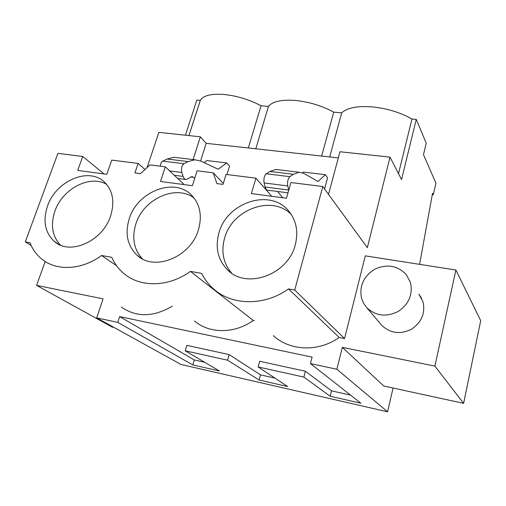 <?xml version="1.0" encoding="UTF-8"?>
<svg xmlns="http://www.w3.org/2000/svg" width="506" height="506" viewBox="0 0 506 506"><rect width="100%" height="100%" fill="white"/><g stroke="black" fill="none" stroke-linecap="round" stroke-linejoin="round"><path stroke-width="0.76" d="M419.594 264.347L432.535 193.292L433.237 194.829L435.944 183.178L423.49 154.653L426.235 143.166L416.255 119.403L401.543 179.554L390.031 157.113L367.337 247.662L322.815 186.531L294.713 290.033L344.561 338.552L365.281 255.865L455.9 270.021L480.7 320.659L463.61 403.352L383.738 386.002L342.353 347.35L336.87 369.247L387.583 411.802L393.067 388.032M45.173 261.507L36.596 285.384L103.072 298.856L96.703 317.863L117.778 322.373L119.669 316.611L312.12 357.135L310.444 363.593L360.879 403.238L330.216 396.242L331.563 390.853L305.384 371.24L259.704 361.271L258.136 366.958L287.648 386.546L259.104 380.038L260.527 374.864L274.935 378.108M336.87 369.247L310.444 363.593M342.353 347.35L434.894 366.104L455.9 270.021M344.561 338.552L339.165 337.483C318.47 352.265 289.837 351.031 273.379 335.642M254.227 320.652L253.247 320.456C234.499 333.947 209.484 333.84 194.5 320.994M172.363 306.111C153.47 317.256 136.443 317.553 121.282 306.997M421.662 298.439L418.917 294.182L422.953 301.696C425.521 313.182 421.65 322.392 411.34 329.317C400.157 334.662 390.297 333.34 381.758 325.358L380.575 323.966M258.136 366.958L303.859 377.078L330.216 396.242M117.778 322.373L192.805 364.927L219.44 370.993L185.215 350.816L227.567 360.19L259.104 380.038M96.703 317.863L180.977 364.465L387.583 411.802M433.237 194.829L432.282 194.709M321.645 156.057L333.72 112.142C321.854 105.697 308.913 101.788 294.89 100.409C281.273 99.505 272.462 101.504 268.465 106.405L261.052 105.754C249.11 99.499 236.606 95.723 223.532 94.432C211.027 93.604 203.304 95.558 200.37 100.296L196.847 100.106L185.424 135.203M333.72 112.142L341.689 112.844C346.989 107.86 357.002 105.862 371.733 106.848C386.824 108.328 400.233 112.383 411.966 119.024L416.255 119.403M398.519 173.659L411.966 119.024M193.071 159.561L200.351 136.803L158.871 132.363L147.063 167.6M200.351 136.803L206.189 143.331L338.324 157.891M390.031 157.113L339.975 151.756L328.52 194.361M322.815 186.531L290.918 182.533L286.466 198.257L251.349 193.577L255.91 178.156L226.068 174.418L223.013 184.393L216.903 183.596L213.235 172.812L197.125 170.794L192.394 185.715L160.497 181.458L165.31 166.816L149.991 164.893L140.535 173.628L134.938 172.894L138.151 163.413L111.769 160.111L106.823 174.304L77.722 170.421L82.731 156.474L57.899 153.369L25.3 241.868L29.968 242.703C32.58 249.433 36.609 254.967 42.049 259.3C56.798 271.311 81.732 270.065 101.554 255.498L111.763 257.326C114.552 263.658 118.543 269.021 123.73 273.417C140.162 287.712 168.593 287.294 190.42 271.387L201.673 273.398C204.494 279.072 208.238 284.049 212.918 288.325C231.242 305.637 264.189 306.484 288.509 288.926L294.713 290.033M218.971 232.76C214.968 247.44 217.833 259.806 227.561 269.869C246.409 289.767 288.249 274.733 295.295 244.67C298.603 231.141 296.181 219.68 288.034 210.281C269.337 188.264 226.852 202.704 218.971 232.76M110.631 215.86C114.9 201.73 112.838 190.471 104.445 182.09C88.835 166.632 55.894 180.844 47.545 206.018C42.662 220.913 44.971 232.76 54.471 241.564C70.119 255.77 102.882 241.09 110.631 215.86M129.251 218.763C124.773 233.645 127.392 245.808 137.107 255.245C154.298 271.931 191.021 256.972 198.485 229.566C202.311 215.619 200.028 204.184 191.629 195.259C174.513 176.955 137.423 191.394 129.251 218.763M339.165 337.483L288.509 288.926M463.61 403.352L434.894 366.104M119.669 316.611L194.291 359.949L204.671 362.29M227.567 360.19L229.174 354.605L186.859 345.37L185.215 350.816M229.174 354.605L260.527 374.864M331.563 390.853L350.576 395.135M253.247 320.456L190.42 271.387M116.506 265.644L101.554 255.498M31.144 245.461L25.3 241.868M113.989 327.426L112.016 326.996L36.596 285.384M192.805 364.927L194.291 359.949M303.859 377.078L305.384 371.24M255.789 148.796L268.465 106.405M329.697 156.942L341.689 112.844M188.909 135.576L200.306 100.409M248.32 147.973L261.052 105.754M200.578 161.016L206.189 143.331M160.238 166.177C160.573 163.602 161.414 161.92 162.768 161.117L167.088 159.029L174.051 157.29L194.936 159.782L200.534 160.997L218.187 169.219L226.764 162.938L229.56 166.088L226.973 174.532M288.755 190.174L287.737 185.936C287.218 181.837 287.914 178.744 289.824 176.651L293.398 174.304L299.09 172.23L303.708 173.356L318.065 181.502L325.358 174.69L327.559 177.916L324.574 188.947M138.151 163.413L144.969 169.535M165.31 166.816L184.184 184.62M223.31 183.412L213.235 172.812M255.91 178.156L271.747 196.296M282.753 197.764L277.547 191.458M288.003 192.824L267.826 190.193C266.637 190.186 265.745 189.124 265.157 187.005L264.094 182.932C263.512 178.877 264.214 175.822 266.2 173.767L269.926 171.464L275.865 169.453L278.762 169.801M302.594 172.818L303.436 172.078L325.358 174.69M194.936 159.782L188.162 161.578L183.956 163.71C181.736 165.639 181.015 168.561 181.799 172.476L183.128 176.417C183.861 178.466 184.911 179.51 186.278 179.548L192.065 176.543L194.753 178.27M174.051 157.29L177.492 157.701M204 162.609L206.91 160.573L226.764 162.938M82.731 156.474L104.059 173.931M291.184 214.323C271.849 194.702 232.134 209.376 224.632 238.035C220.907 251.608 223.272 263.329 231.716 273.189M106.621 184.361C89.866 174.38 62.377 188.858 54.901 211.173C50.347 225.006 52.226 236.334 60.53 245.151M194.051 197.991C175.848 184.121 143.375 198.959 135.855 223.987C131.655 237.909 133.869 249.553 142.502 258.92M410.423 282.354L406.198 274.473C397.387 265.498 386.945 263.734 374.864 269.167C363.662 276.2 359.216 285.884 361.512 298.211L363.548 303.233L366.723 307.629C375.692 315.991 386.11 317.306 397.975 311.588C408.93 304.195 413.073 294.448 410.423 282.354M293.398 174.304L269.926 171.464M289.824 176.651L266.2 173.767M287.737 185.936L264.094 182.932M288.724 190.047L265.157 187.005M167.088 159.029L188.162 161.578M162.768 161.117L183.956 163.71M169.681 170.933L181.799 172.476M174.279 175.272L183.128 176.417M190.762 176.936L193.823 177.334M188.934 135.583L200.37 100.296M229.895 271.874L227.561 269.869M289.824 212.419L288.034 210.281M58.816 244.373L54.471 241.564M140.965 258.054L137.107 255.245M299.09 172.23L275.865 169.453M177.612 178.416L185.645 179.466M381.758 325.358L366.723 307.629"/></g></svg>
